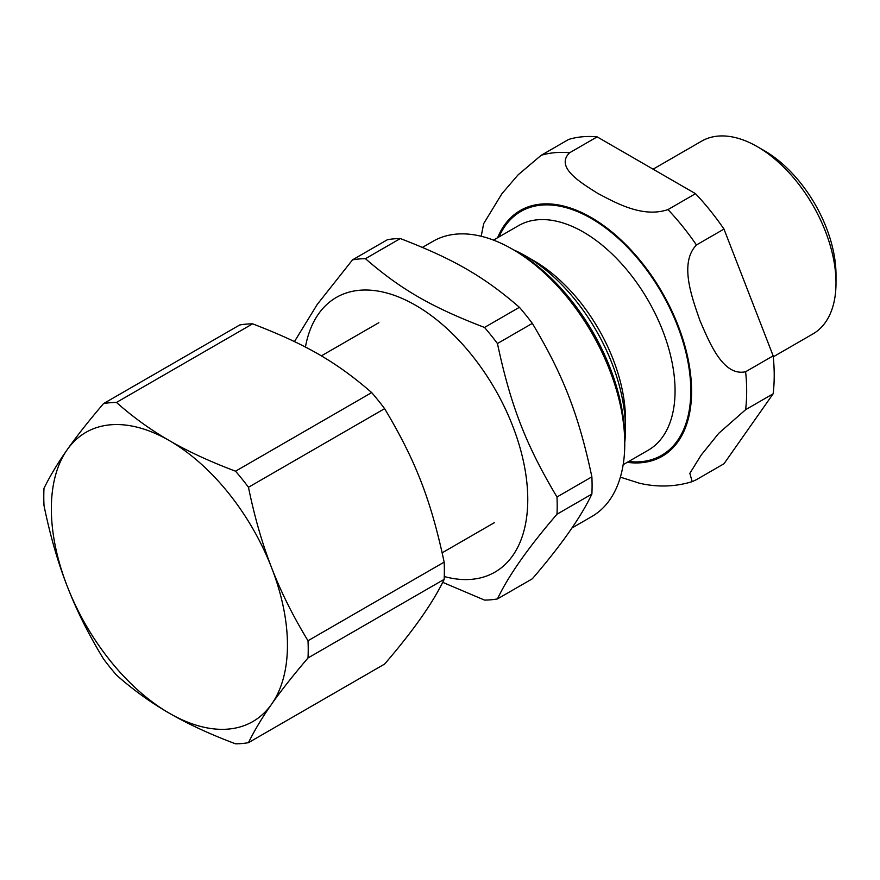 <?xml version="1.0" encoding="UTF-8"?>
<svg xmlns="http://www.w3.org/2000/svg" width="880" height="880" viewBox="0 0 880 880"><rect width="100%" height="100%" fill="white"/><g stroke="black" fill="none" stroke-linecap="round" stroke-linejoin="round"><path stroke-width="1.32" d="M571.879 528.033L591.855 516.505A158.884 91.729 -120 0 0 624.767 443.762L624.767 439.219A153.318 88.517 -120 0 0 516.362 251.449A153.318 88.517 -120 0 0 516.351 251.449L512.424 249.183A158.884 91.729 -120 0 0 432.982 241.307L422.444 247.39M442.673 582.329L484.517 600.083A186.989 107.954 -120 0 0 497.442 598.928C508.409 575.817 528.253 547.58 556.985 514.217L591.877 494.076C580.91 517.187 561.055 545.424 532.334 578.787L497.442 598.928M556.985 496.991C525.965 445.06 510.697 405.713 497.442 343.53L532.334 323.378C563.354 375.309 578.622 414.656 591.877 476.839L556.985 496.991A186.989 107.954 -120 0 1 556.985 514.217M400.323 238.557C453.486 258.984 484.011 276.617 519.409 307.307L484.517 327.448C431.365 307.021 400.829 289.388 365.431 258.698L400.323 238.557A186.989 107.954 -120 0 0 387.409 239.712L352.517 259.853L317.207 304.491L294.459 341.583M444.279 576.543A158.598 91.575 -120 0 0 526.834 482.317A158.598 91.575 -120 0 0 415.613 305.294A158.598 91.575 -120 0 0 305.426 347.083M497.442 343.53A186.989 107.954 -120 0 0 484.517 327.448M365.431 258.698A186.989 107.954 -120 0 0 352.517 259.853M532.334 323.378A186.989 107.954 -120 0 0 519.409 307.307M591.877 494.076A186.989 107.954 -120 0 0 591.877 476.839M624.767 443.762A158.884 91.729 -120 0 0 512.424 249.183L512.424 249.183M252.615 323.84C305.767 344.267 336.303 361.9 371.701 392.59L235.554 471.196C210.122 461.637 188.067 451.451 169.4 440.627C150.656 429.847 133.012 417.12 116.468 402.435L252.615 323.84A186.989 107.954 60 0 0 239.69 324.984L103.543 403.59C88.605 421.091 76.483 436.48 67.166 449.757C57.772 463.089 50.05 475.937 44 488.301A186.989 107.954 60 0 0 44 505.527C50.05 535.139 57.772 561.99 67.166 586.08A166.947 96.393 60 0 1 67.166 449.757A166.947 96.393 60 0 1 169.4 440.627A166.947 96.393 60 0 1 271.634 567.809A166.947 96.393 60 0 1 271.634 704.132A166.947 96.393 60 0 1 169.4 713.262A166.947 96.393 60 0 1 67.166 586.08C76.483 610.203 88.605 634.513 103.543 658.999A186.989 107.954 60 0 0 116.468 675.07C133.012 689.755 150.656 702.482 169.4 713.262C188.067 724.075 210.122 734.272 235.554 743.82A186.989 107.954 60 0 0 248.468 742.665C254.529 730.301 262.251 717.453 271.634 704.132C280.951 690.844 293.084 675.455 308.011 657.954L444.158 579.359C433.191 602.459 413.347 630.696 384.615 664.059L248.468 742.665M308.011 640.728C293.084 616.242 280.951 591.943 271.634 567.809C262.251 543.73 254.529 516.879 248.468 487.267L384.615 408.661C415.635 460.592 430.903 499.939 444.158 562.122L308.011 640.728A186.989 107.954 60 0 1 308.011 657.954M103.543 403.59A186.989 107.954 60 0 1 116.468 402.435M235.554 471.196A186.989 107.954 60 0 1 248.468 487.267M371.701 392.59A186.989 107.954 60 0 1 384.615 408.661M444.158 562.122A186.989 107.954 60 0 1 444.367 570.867A186.989 107.954 60 0 1 444.158 579.359M773.256 356.829L812.944 333.916A111.298 64.262 -120 0 0 836 282.964L836 274.78A101.288 58.476 -120 0 0 764.379 150.733L757.295 146.652A111.298 64.262 -120 0 0 701.646 141.141L653.081 169.18M696.432 479.666L692.186 481.646L689.843 473.341L701.129 455.158L718.751 433.301L745.613 409.684L773.157 393.789L723.976 463.76L696.432 479.666M667.975 209.583C642.62 218.218 615.648 202.752 597.685 193.358C581.416 182.985 554.631 167.42 569.602 152.779L597.146 136.873L695.519 193.677L667.975 209.583A180.862 104.423 -120 0 1 696.432 244.97L723.976 229.075L773.157 355.85L745.613 371.756C722.854 376.706 709.324 342.122 699.919 320.54C692.208 298.001 678.865 263.307 696.432 244.97M597.146 136.873A180.862 104.423 -120 0 0 568.689 139.425L541.145 155.32L518.045 174.9L501.908 193.721L483.67 223.63M620.367 477.158L639.375 483.197M723.976 229.075A180.862 104.423 -120 0 0 695.519 193.677M773.157 393.789A180.862 104.423 -120 0 0 773.157 355.85M624.767 442.354A141.35 81.609 -120 0 0 625.471 429.044L625.471 419.507A129.668 74.866 -120 0 0 533.786 260.7L525.525 255.926A141.35 81.609 -120 0 0 513.645 249.887M625.471 429.044A141.35 81.609 -120 0 0 525.525 255.926M836 282.964A111.298 64.262 -120 0 0 757.295 146.652M569.602 152.779A180.862 104.423 -120 0 0 541.145 155.32M745.613 409.684A180.862 104.423 -120 0 0 745.613 371.756M627.242 462.341A141.911 81.928 -120 0 0 691.581 391.336A141.911 81.928 -120 0 0 591.239 217.536A141.911 81.928 -120 0 0 497.574 237.754M628.639 461.527A140.8 81.29 -120 0 0 690.8 390.874A140.8 81.29 -120 0 0 591.239 218.438A140.8 81.29 -120 0 0 498.971 236.94M623.161 464.695L648.197 450.23A129.668 74.866 -120 0 0 675.059 390.874A129.668 74.866 -120 0 0 583.374 232.067A129.668 74.866 -120 0 0 518.54 225.654L493.493 240.108M442.167 552.794L494.329 522.687M321.321 355.894L378.851 322.685M483.747 223.344L481.173 236.258M638.704 483.043C656.997 487.41 674.828 486.948 692.197 481.646"/></g></svg>
